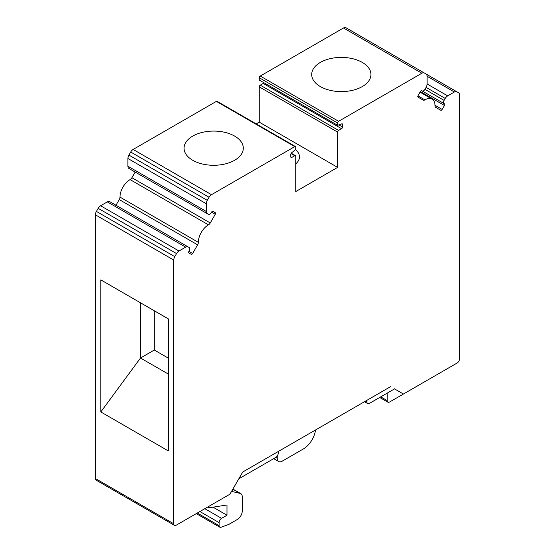 <?xml version="1.0" encoding="UTF-8"?>
<svg xmlns="http://www.w3.org/2000/svg" width="555" height="555" viewBox="0 0 555 555"><rect width="100%" height="100%" fill="white"/><g stroke="black" fill="none" stroke-linecap="round" stroke-linejoin="round"><path stroke-width="0.83" d="M390.893 386.8L390.893 386.8A1.394 0.805 120 0 0 390.2 386.863L243.166 471.757A1.394 0.805 120 0 0 242.466 472.492L230.228 493.686A1.394 0.805 -60 0 1 229.534 494.422L176.219 525.197A3.483 2.012 -60 0 1 174.478 525.37L96.119 480.131A3.483 2.012 -60 0 1 95.398 478.535L95.398 214.813A4.877 2.817 -60 0 1 96.41 211.413L98.18 208.34A4.877 2.817 -60 0 1 100.621 205.759L107.316 201.895A4.877 2.817 -60 0 1 109.758 201.652L189.248 247.551A2.789 1.609 -60 0 1 189.248 250.77L188.908 251.359A1.415 0.819 120 0 0 188.908 252.997L191.204 254.322A1.415 0.819 120 0 0 192.62 253.503L197.622 244.838A3.538 2.04 120 0 0 198.357 242.341A14.146 8.165 -60 0 1 208.458 224.844A3.538 2.04 120 0 0 210.255 222.964L215.257 214.292A1.415 0.819 120 0 0 215.257 212.662L212.96 211.337A1.415 0.819 120 0 0 211.545 212.149L211.205 212.745A2.789 1.609 -60 0 1 208.416 214.355L207.286 213.696A4.877 2.817 -60 0 1 206.273 211.462L206.273 203.734A4.877 2.817 -60 0 1 207.286 200.334L209.055 197.261A4.877 2.817 -60 0 1 211.497 194.687L294.747 146.624A1.394 0.805 -60 0 1 295.447 146.555A1.394 0.805 -60 0 1 295.732 147.193L295.732 149.468L291.597 152.812A1.394 0.805 120 0 0 290.806 154.38L290.806 156.864A1.394 0.805 120 0 0 291.098 157.502A1.394 0.805 120 0 0 291.791 157.433L294.747 155.726A1.394 0.805 -60 0 1 295.447 155.657A1.394 0.805 -60 0 1 295.732 156.295L295.732 191.572L337.627 167.388L337.627 132.111A1.394 0.805 -60 0 1 338.612 130.404L341.568 128.698A1.394 0.805 120 0 0 342.553 126.991L342.553 124.507A1.394 0.805 120 0 0 342.269 123.869A1.394 0.805 120 0 0 341.762 123.848L337.627 125.284L337.627 123.002A1.394 0.805 -60 0 1 338.612 121.295L421.862 73.232A4.877 2.817 -60 0 1 424.304 72.989L426.073 74.016A4.877 2.817 -60 0 1 427.086 76.25L427.086 83.978A4.877 2.817 -60 0 1 426.073 87.378L424.943 89.341A2.789 1.609 -60 0 1 422.161 90.951L421.814 90.749A1.415 0.819 120 0 0 420.399 91.568L418.102 95.55A1.415 0.819 120 0 0 418.102 97.187L423.104 100.073A3.538 2.04 120 0 0 424.901 99.886A14.146 8.165 -60 0 1 432.074 99.123A14.146 8.165 -60 0 1 435.002 105.721A3.538 2.04 120 0 0 435.737 107.365L440.739 110.258A1.415 0.819 120 0 0 442.155 109.439L444.451 105.457A1.415 0.819 120 0 0 444.451 103.82L444.111 103.625A2.789 1.609 -60 0 1 444.111 100.406L445.242 98.443A4.877 2.817 -60 0 1 447.684 95.869L454.379 92.005A4.877 2.817 -60 0 1 456.82 91.762L458.59 92.789A4.877 2.817 -60 0 1 459.602 95.023L459.602 358.745A3.483 2.012 -60 0 1 457.14 363.012L403.825 393.793A1.394 0.805 -60 0 1 403.131 393.863L394.258 388.743A1.394 0.805 120 0 0 394.272 388.743L403.131 393.863L394.258 388.743M174.478 525.37A3.483 2.012 -60 0 1 173.757 523.774L173.757 260.052A4.877 2.817 -60 0 1 174.769 256.653L176.545 253.579A4.877 2.817 -60 0 1 178.981 251.006L185.675 247.142A4.877 2.817 -60 0 1 188.117 246.899L109.758 201.652L188.117 246.899M277.25 456.037L277.25 458.34A6.972 4.024 120 0 0 278.7 461.531A6.972 4.024 120 0 0 282.183 461.184L303.377 448.953A17.427 10.059 120 0 0 315.538 429.972M394.529 388.895L369.415 403.402A3.483 2.012 -60 0 1 367.674 403.575A3.483 2.012 -60 0 1 366.952 401.98L366.952 400.287M232.406 489.919L232.406 491.605L240.162 493.395A6.972 4.024 -60 0 1 240.821 493.652A6.972 4.024 -60 0 1 242.264 496.843L242.264 510.954A6.972 4.024 -60 0 1 237.332 519.487L229.173 524.204A3.483 2.012 -60 0 1 228.743 524.406L221.133 527.25A3.483 2.012 -60 0 1 219.822 527.215A3.483 2.012 -60 0 1 219.1 525.627L219.1 522.623A3.483 2.012 -60 0 1 221.563 518.349L226.988 515.22L226.988 504.981L210.019 507.645A6.972 4.024 -60 0 1 208.222 507.36A6.972 4.024 -60 0 1 207.75 506.999M278.242 451.506L278.242 453.192A3.483 2.012 -60 0 1 275.773 457.459L238.83 478.792M115.28 206.495L119.263 199.599A3.538 2.04 120 0 0 119.998 197.101A14.146 8.165 -60 0 1 130.099 179.605A3.538 2.04 120 0 0 131.896 177.718L135.163 172.057M130.057 169.115A2.789 1.609 -60 0 1 130.057 169.108L208.416 214.355L130.057 169.108M207.286 213.696L128.927 168.456A4.877 2.817 -60 0 1 127.914 166.222L127.914 158.494A4.877 2.817 -60 0 1 128.927 155.095L130.696 152.021A4.877 2.817 -60 0 1 133.138 149.448L216.388 101.378A1.394 0.805 -60 0 1 217.088 101.308L295.447 146.555M256.216 123.904L259.268 122.149L259.268 86.871A1.394 0.805 -60 0 1 260.253 85.165L263.209 83.458A1.394 0.805 120 0 0 263.902 82.716M337.627 125.284L259.268 80.038L259.268 77.762A1.394 0.805 -60 0 1 260.253 76.056L343.503 27.993A4.877 2.817 -60 0 1 345.945 27.75L424.304 72.989M387.182 393.141A3.483 2.012 120 0 0 387.154 393.599L387.154 400.578A3.483 2.012 120 0 0 387.876 402.174A3.483 2.012 120 0 0 389.617 402L407.37 391.747M226.988 515.22L213.037 507.166M456.82 91.762L426.108 74.037M421.8 90.743L444.111 103.625M320.367 86.587A29.623 17.101 0 0 0 352.647 90.298A29.623 17.101 0 0 0 370.934 74.495A29.623 17.101 0 0 0 341.318 57.394A29.623 17.101 0 0 0 311.695 74.495A29.623 17.101 0 0 0 320.367 86.587M337.627 167.388L259.268 122.149M295.732 163.919A21.957 12.675 0 0 0 299.457 156.857A21.957 12.675 0 0 0 295.531 149.628M192.738 160.277A29.623 17.101 0 0 0 225.018 163.982A29.623 17.101 0 0 0 243.305 148.185A29.623 17.101 0 0 0 213.682 131.077A29.623 17.101 0 0 0 184.066 148.185A29.623 17.101 0 0 0 192.738 160.277M215.257 212.662L212.953 211.33L215.257 212.662M100.823 279.887L168.338 318.868L168.338 450.931L100.823 411.949L100.823 279.887L168.338 318.889M100.823 411.949L140.491 358.01L140.491 302.808M168.338 358.148L154.29 350.038L140.491 358.01L168.338 374.084M154.29 350.038L154.29 310.779M178.981 251.006L100.621 205.759M185.675 247.142L107.316 201.895M277.25 458.34L275.752 457.473M387.154 400.578L380.723 396.867M387.154 393.599L386.773 393.377M221.563 518.349L204.823 508.685M219.1 522.623L199.897 511.53M219.1 525.627L197.296 513.035M240.162 493.395L232.836 489.17M366.952 401.98L365.488 401.133M173.757 523.774L95.398 478.535M454.379 92.005L427.086 76.25M447.684 95.869L427.086 83.978M445.242 98.443L426.073 87.378M444.111 100.406L424.943 89.341M444.451 105.457L420.399 91.568M442.155 109.439L435.002 105.304M424.901 99.886L417.95 95.869M421.862 73.232L343.503 27.993M338.612 121.295L260.253 76.056M337.627 123.002L259.268 77.762M342.553 124.507L341.547 123.925M342.553 126.991L338.855 124.854M341.568 128.698L263.209 83.458M338.612 130.404L260.253 85.165M337.627 132.111L259.268 86.871M294.747 155.726L291.014 153.569M291.791 157.433L290.806 156.864M294.747 146.624L216.388 101.378M211.497 194.687L133.138 149.448M209.055 197.261L130.696 152.021M207.286 200.334L128.927 155.095M206.273 203.734L127.914 158.494M206.273 211.462L127.914 166.222M215.257 214.292L211.545 212.149M210.255 222.964L131.896 177.718M208.458 224.844L130.099 179.605M198.357 242.341L119.998 197.101M197.622 244.838L119.263 199.599M192.62 253.503L188.908 251.359M176.545 253.579L98.18 208.34M174.769 256.653L96.41 211.413M173.757 260.052L95.398 214.813M273.712 458.652L278.7 461.531M379.703 397.456L387.876 402.174M207.674 507.041L208.222 507.36M196.276 513.625L219.822 527.215M232.892 489.08L240.821 493.652M364.469 401.723L367.674 403.575M420.045 92.179L432.074 99.123M291.222 153.215L295.447 155.657"/></g></svg>
